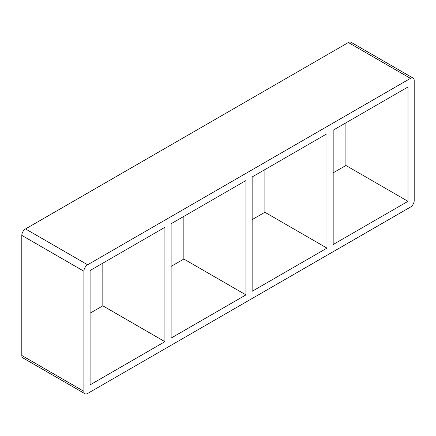 <?xml version="1.0" encoding="UTF-8"?>
<svg xmlns="http://www.w3.org/2000/svg" width="436" height="436" viewBox="0 0 436 436"><rect width="100%" height="100%" fill="white"/><g stroke="black" fill="none" stroke-linecap="round" stroke-linejoin="round"><path stroke-width="0.65" d="M245.942 294.894L171.125 338.085L171.125 223.733L245.942 180.542L245.942 294.894L183.85 259.044L183.85 216.387M102.825 263.164L102.825 305.827L164.912 341.671L90.099 384.868L90.099 270.516L164.912 227.32L164.912 341.671M252.15 291.308L252.15 176.956L326.967 133.759L326.967 248.111L252.15 291.308M326.967 248.111L264.875 212.267L252.15 219.613M171.125 266.396L183.85 259.044M90.099 313.173L102.825 305.827M333.175 244.525L333.175 130.173L407.992 86.982L407.992 201.334L333.175 244.525M264.875 169.604L264.875 212.267M333.175 172.836L345.901 165.484L407.992 201.334M345.901 165.484L345.901 122.827M84.982 393.73L22.89 357.885A5.27 3.041 -60 0 1 21.8 355.471L21.8 235.386A5.27 3.041 -60 0 1 25.528 228.933L348.386 42.532A5.27 3.041 -60 0 1 351.018 42.27L413.11 78.115A5.27 3.041 120 0 0 410.472 78.376L87.614 264.777A5.27 3.041 120 0 0 83.886 271.23L83.886 391.321A5.27 3.041 120 0 0 84.982 393.73A5.27 3.041 120 0 0 87.614 393.468L410.472 207.067A5.27 3.041 120 0 0 414.2 200.615L414.2 80.529A5.27 3.041 120 0 0 413.11 78.115M83.886 271.23L21.8 235.386M25.528 228.933L87.614 264.777M348.386 42.532L410.472 78.376M21.8 355.471L83.886 391.321"/></g></svg>
